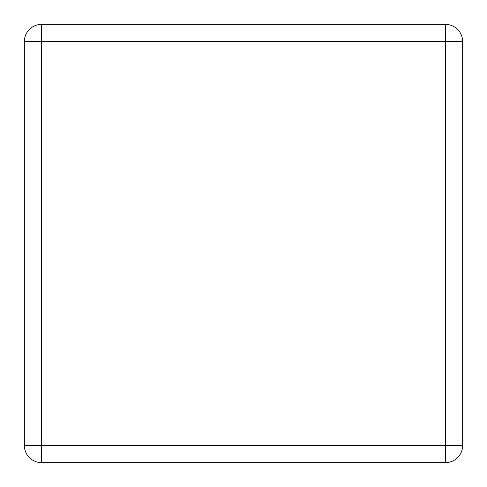<?xml version="1.0" encoding="UTF-8"?>
<svg xmlns="http://www.w3.org/2000/svg" width="487" height="487" viewBox="0 0 487 487"><rect width="100%" height="100%" fill="white"/><g stroke="black" fill="none" stroke-linecap="round" stroke-linejoin="round"><path stroke-width="0.73" d="M445.392 462.65A17.258 17.258 0 0 0 462.65 445.392L462.65 41.608A17.258 17.258 0 0 0 445.392 24.35L445.392 41.608L41.608 41.608L41.608 445.392L24.35 445.392L24.35 41.608L41.608 41.608L41.608 24.35L445.392 24.35A17.258 17.258 0 0 1 462.65 41.608L445.392 41.608L445.392 462.65L41.608 462.65A17.258 17.258 0 0 1 24.35 445.392A17.258 17.258 0 0 0 41.608 462.65L41.608 445.392L462.65 445.392A17.258 17.258 0 0 1 445.392 462.65M41.608 24.35A17.258 17.258 0 0 0 24.35 41.608A17.258 17.258 0 0 1 41.608 24.35"/></g></svg>
